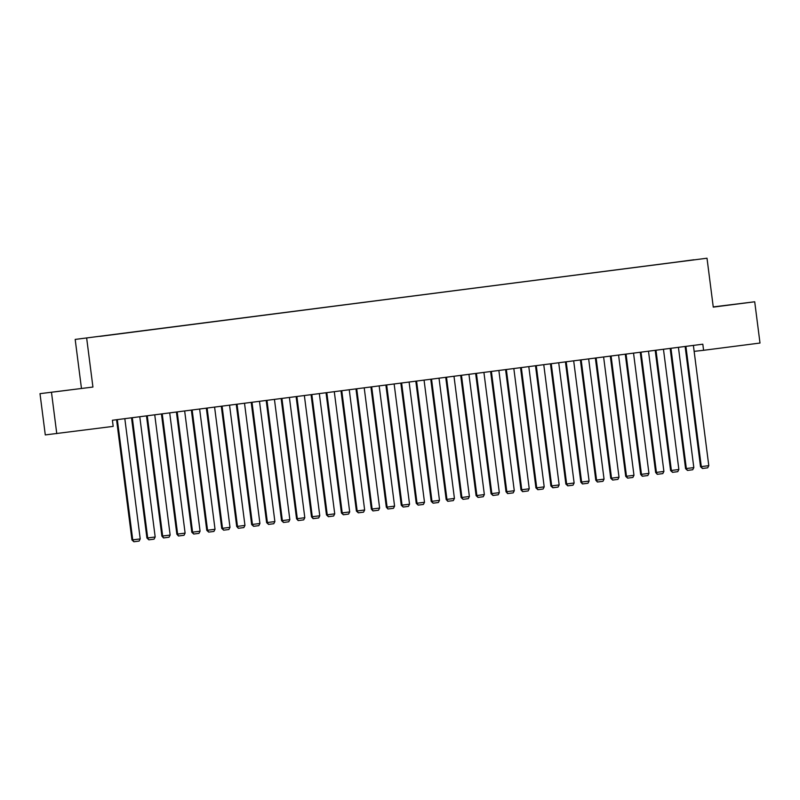 <?xml version="1.0" encoding="UTF-8"?>
<svg xmlns="http://www.w3.org/2000/svg" width="800" height="800" viewBox="0 0 800 800"><rect width="100%" height="100%" fill="white"/><g stroke="black" fill="none" stroke-linecap="round" stroke-linejoin="round"><path stroke-width="1.2" d="M68.96 390.07L54.62 391.87L68.96 390.07M730.59 304.82L716.25 306.62L730.59 304.82M40 393.66L92.93 387.05L40 393.66L45.29 434.92L113.18 426.38L112.4 420.26L702.81 344.19L703.59 350.3L760 343.04L754.71 301.78L713.24 306.91M81.45 388.32L75.18 339.42L707.01 258.22L75.18 339.42M693.88 259.85L99.96 336.37M693.93 259.76L667.29 263.29M99.93 336.29L667.29 263.27M51.49 392.39L56.77 433.64M707.01 258.22L713.27 307.12L754.71 301.78M92.93 387.05L86.67 338.15M694.14 351.35L703.59 350.3M693.38 345.41L708.79 465.66L700.53 466.71L702.45 468.49L701.3 466.62L685.9 346.37M685.13 346.47L700.53 466.71M708.79 465.66L707.69 467.81L702.45 468.49M678.42 347.33L693.82 467.59L685.57 468.64L687.49 470.42L686.34 468.55L670.94 348.3M670.16 348.4L685.57 468.64M693.82 467.59L692.72 469.74L687.49 470.42M663.46 349.26L678.86 469.51L670.6 470.56L672.52 472.34L671.38 470.48L655.98 350.23M655.2 350.33L670.6 470.56M678.86 469.51L677.76 471.67L672.52 472.34M648.49 351.19L663.9 471.44L655.64 472.49L657.25 474.31L656.42 472.41L641.01 352.15M640.24 352.25L655.64 472.49M663.9 471.44L662.8 473.6L657.56 474.27M633.53 353.12L648.94 473.37L640.68 474.42L642.29 476.24L641.46 474.33L626.05 354.08M625.28 354.18L640.68 474.42M648.94 473.37L647.84 475.53L642.6 476.2M618.57 355.05L633.97 475.3L625.72 476.35L627.64 478.13L626.49 476.26L611.09 356.01M610.31 356.11L625.72 476.35M633.97 475.3L632.87 477.45L627.64 478.13M603.61 356.97L619.01 477.22L610.76 478.27L612.68 480.06L611.53 478.19L596.13 357.94M595.35 358.04L610.76 478.27M619.01 477.22L617.91 479.38L612.68 480.06M588.65 358.9L604.05 479.15L595.79 480.2L597.4 482.02L596.57 480.12L581.16 359.86M580.39 359.96L595.79 480.2M604.05 479.15L602.95 481.31L597.71 481.98M573.68 360.83L589.09 481.08L580.83 482.13L582.44 483.95L581.61 482.04L566.2 361.79M565.43 361.89L580.83 482.13M589.09 481.08L587.99 483.24L582.75 483.91M558.72 362.76L574.13 483.01L565.87 484.06L567.79 485.84L566.64 483.97L551.24 363.72M550.47 363.82L565.87 484.06M574.13 483.01L573.03 485.17L567.79 485.84M543.76 364.68L559.16 484.94L550.91 485.99L552.83 487.77L551.68 485.9L536.28 365.65M535.5 365.75L550.91 485.99M559.16 484.94L558.06 487.09L552.83 487.77M528.8 366.61L544.2 486.86L535.94 487.91L537.86 489.7L536.72 487.83L521.32 367.58M520.54 367.68L535.94 487.91M544.2 486.86L543.1 489.02L537.86 489.7M513.83 368.54L529.24 488.79L520.98 489.84L522.59 491.66L521.76 489.76L506.35 369.5M505.58 369.6L520.98 489.84M529.24 488.79L528.14 490.95L522.9 491.62M498.87 370.47L514.28 490.72L506.02 491.77L507.63 493.59L506.8 491.68L491.39 371.43M490.62 371.53L506.02 491.77M514.28 490.72L513.18 492.88L507.94 493.55M483.91 372.4L499.31 492.65L491.06 493.7L492.98 495.48L491.83 493.61L476.43 373.36M475.65 373.46L491.06 493.7M499.31 492.65L498.21 494.8L492.98 495.48M468.95 374.32L484.35 494.58L476.09 495.63L478.01 497.41L476.87 495.54L461.47 375.29M460.69 375.39L476.09 495.63M484.35 494.58L483.25 496.73L478.01 497.41M453.99 376.25L469.39 496.5L461.13 497.55L463.05 499.33L461.91 497.47L446.5 377.22M445.73 377.32L461.13 497.55M469.39 496.5L468.29 498.66L463.05 499.33M439.02 378.18L454.43 498.43L446.17 499.48L447.78 501.3L446.95 499.39L431.54 379.14M430.77 379.24L446.17 499.48M454.43 498.43L453.33 500.59L448.09 501.26M424.06 380.11L439.47 500.36L431.21 501.41L433.13 503.19L431.98 501.32L416.58 381.07M415.81 381.17L431.21 501.41M439.47 500.36L438.36 502.52L433.13 503.19M409.1 382.04L424.5 502.29L416.25 503.34L418.17 505.12L417.02 503.25L401.62 383M400.84 383.1L416.25 503.34M424.5 502.29L423.4 504.44L418.17 505.12M394.14 383.96L409.54 504.21L401.28 505.26L403.2 507.05L402.06 505.18L386.66 384.93M385.88 385.03L401.28 505.26M409.54 504.21L408.44 506.37L403.2 507.05M379.17 385.89L394.58 506.14L386.32 507.19L387.93 509.01L387.1 507.11L371.69 386.85M370.92 386.95L386.32 507.19M394.58 506.14L393.48 508.3L388.24 508.97M364.21 387.82L379.62 508.07L371.36 509.12L372.97 510.94L372.14 509.03L356.73 388.78M355.96 388.88L371.36 509.12M379.62 508.07L378.52 510.23L373.28 510.9M349.25 389.75L364.65 510L356.4 511.05L358.32 512.83L357.17 510.96L341.77 390.71M340.99 390.81L356.4 511.05M364.65 510L363.55 512.16L358.32 512.83M334.29 391.67L349.69 511.93L341.43 512.98L343.35 514.76L342.21 512.89L326.81 392.64M326.03 392.74L341.43 512.98M349.69 511.93L348.59 514.08L343.35 514.76M319.33 393.6L334.73 513.85L326.47 514.9L328.39 516.69L327.25 514.82L311.84 394.57M311.07 394.67L326.47 514.9M334.73 513.85L333.63 516.01L328.39 516.69M304.36 395.53L319.77 515.78L311.51 516.83L313.12 518.65L312.29 516.75L296.88 396.49M296.11 396.59L311.51 516.83M319.77 515.78L318.67 517.94L313.43 518.61M289.4 397.46L304.81 517.71L296.55 518.76L298.16 520.58L297.32 518.67L281.92 398.42M281.15 398.52L296.55 518.76M304.81 517.71L303.7 519.87L298.47 520.54M274.44 399.39L289.84 519.64L281.59 520.69L283.51 522.47L282.36 520.6L266.96 400.35M266.18 400.45L281.59 520.69M289.84 519.64L288.74 521.79L283.51 522.47M259.48 401.31L274.88 521.57L266.62 522.62L268.54 524.4L267.4 522.53L252 402.28M251.22 402.38L266.62 522.62M274.88 521.57L273.78 523.72L268.54 524.4M244.51 403.24L259.92 523.49L251.66 524.54L253.58 526.32L252.44 524.46L237.03 404.21M236.26 404.31L251.66 524.54M259.92 523.49L258.82 525.65L253.58 526.32M229.55 405.17L244.96 525.42L236.7 526.47L238.31 528.29L237.48 526.38L222.07 406.13M221.3 406.23L236.7 526.47M244.96 525.42L243.86 527.58L238.62 528.25M214.59 407.1L229.99 527.35L221.74 528.4L223.66 530.18L222.51 528.31L207.11 408.06M206.33 408.16L221.74 528.4M229.99 527.35L228.89 529.51L223.66 530.18M199.63 409.03L215.03 529.28L206.77 530.33L208.69 532.11L207.55 530.24L192.15 409.99M191.37 410.09L206.77 530.33M215.03 529.28L213.93 531.43L208.69 532.11M184.66 410.95L200.07 531.2L191.81 532.25L193.73 534.04L192.59 532.17L177.18 411.92M176.41 412.02L191.81 532.25M200.07 531.2L198.97 533.36L193.73 534.04M169.7 412.88L185.11 533.13L176.85 534.18L178.46 536L177.63 534.1L162.22 413.84M161.45 413.94L176.85 534.18M185.11 533.13L184.01 535.29L178.77 535.96M154.74 414.81L170.15 535.06L161.89 536.11L163.5 537.93L162.66 536.02L147.26 415.77M146.48 415.87L161.89 536.11M170.15 535.06L169.04 537.22L163.81 537.89M139.78 416.74L155.18 536.99L146.93 538.04L148.85 539.82L147.7 537.95L132.3 417.7M131.52 417.8L146.93 538.04M155.18 536.99L154.08 539.15L148.85 539.82M124.82 418.66L140.22 538.92L131.96 539.97L133.88 541.75L132.74 539.88L117.33 419.63M116.56 419.73L131.96 539.97M140.22 538.92L139.12 541.07L133.88 541.75"/></g></svg>
